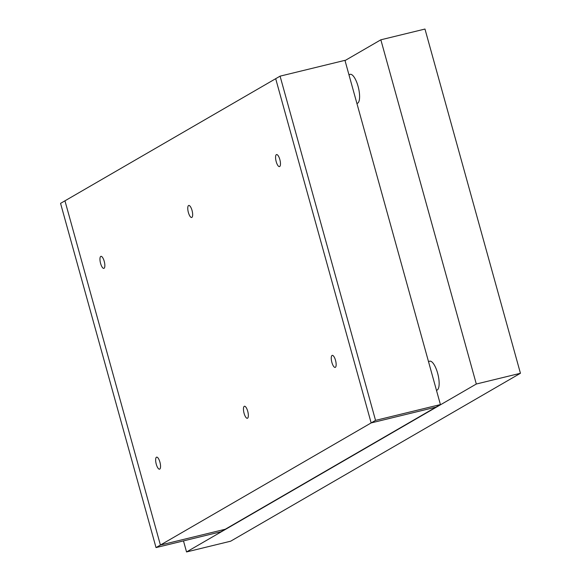 <?xml version="1.0" encoding="UTF-8"?>
<svg xmlns="http://www.w3.org/2000/svg" width="581" height="581" viewBox="0 0 581 581"><rect width="100%" height="100%" fill="white"/><g stroke="black" fill="none" stroke-linecap="round" stroke-linejoin="round"><path stroke-width="0.87" d="M428.596 361.948A14.946 4.888 76.3 0 1 429.25 361.353A14.946 4.888 76.3 0 1 429.693 361.179A14.946 4.888 76.3 0 1 437.805 373.844A14.946 4.888 76.3 0 1 437.21 390.04A14.946 4.888 76.3 0 1 436.767 390.221A14.946 4.888 76.3 0 1 436.447 390.265M349.05 75.094A14.946 4.888 76.3 0 1 349.704 74.499A14.946 4.888 76.3 0 1 350.14 74.324A14.946 4.888 76.3 0 1 358.252 86.99A14.946 4.888 76.3 0 1 357.656 103.186A14.946 4.888 76.3 0 1 357.221 103.36A14.946 4.888 76.3 0 1 356.901 103.411M186.545 551.95L230.672 541.194L520.438 373.278L424.972 29.05L380.845 39.806L476.311 384.026L186.545 551.95L183.48 540.904M380.845 39.806L345.02 60.569M476.311 384.026L520.438 373.278M332.056 355.449A6.188 2.026 76.3 0 1 332.238 355.376A6.188 2.026 76.3 0 1 335.6 360.619A6.188 2.026 76.3 0 1 335.353 367.323A6.188 2.026 76.3 0 1 335.172 367.395A6.188 2.026 76.3 0 1 331.809 362.152A6.188 2.026 76.3 0 1 332.056 355.449M100.76 256.424A6.188 2.026 76.3 0 1 100.941 256.344A6.188 2.026 76.3 0 1 104.297 261.595A6.188 2.026 76.3 0 1 104.05 268.299A6.188 2.026 76.3 0 1 103.868 268.371A6.188 2.026 76.3 0 1 100.506 263.128A6.188 2.026 76.3 0 1 100.76 256.424M276.374 154.648A6.188 2.026 76.3 0 1 276.556 154.575A6.188 2.026 76.3 0 1 279.911 159.819A6.188 2.026 76.3 0 1 279.664 166.529A6.188 2.026 76.3 0 1 279.483 166.602A6.188 2.026 76.3 0 1 276.12 161.358A6.188 2.026 76.3 0 1 276.374 154.648M244.252 406.337A6.188 2.026 76.3 0 1 244.434 406.257A6.188 2.026 76.3 0 1 247.789 411.508A6.188 2.026 76.3 0 1 247.542 418.211A6.188 2.026 76.3 0 1 247.361 418.284A6.188 2.026 76.3 0 1 244.005 413.04A6.188 2.026 76.3 0 1 244.252 406.337M188.564 205.536A6.188 2.026 76.3 0 1 188.745 205.463A6.188 2.026 76.3 0 1 192.108 210.707A6.188 2.026 76.3 0 1 191.861 217.41A6.188 2.026 76.3 0 1 191.679 217.483A6.188 2.026 76.3 0 1 188.317 212.239A6.188 2.026 76.3 0 1 188.564 205.536M156.442 457.218A6.188 2.026 76.3 0 1 156.623 457.145A6.188 2.026 76.3 0 1 159.986 462.389A6.188 2.026 76.3 0 1 159.739 469.092A6.188 2.026 76.3 0 1 159.557 469.172A6.188 2.026 76.3 0 1 156.195 463.921A6.188 2.026 76.3 0 1 156.442 457.218M160.414 545.051L225.29 529.24L160.414 545.051L64.956 200.823L160.414 545.051L371.15 422.924L275.692 78.696L60.562 203.365L156.028 547.592L160.414 545.051M280.078 76.155L275.692 78.696L371.15 422.924L375.544 420.383L280.078 76.155L344.954 60.344L440.42 404.572L436.026 407.114L371.15 422.924L436.026 407.114L220.896 531.782L156.028 547.592M440.42 404.572L375.544 420.383"/></g></svg>
